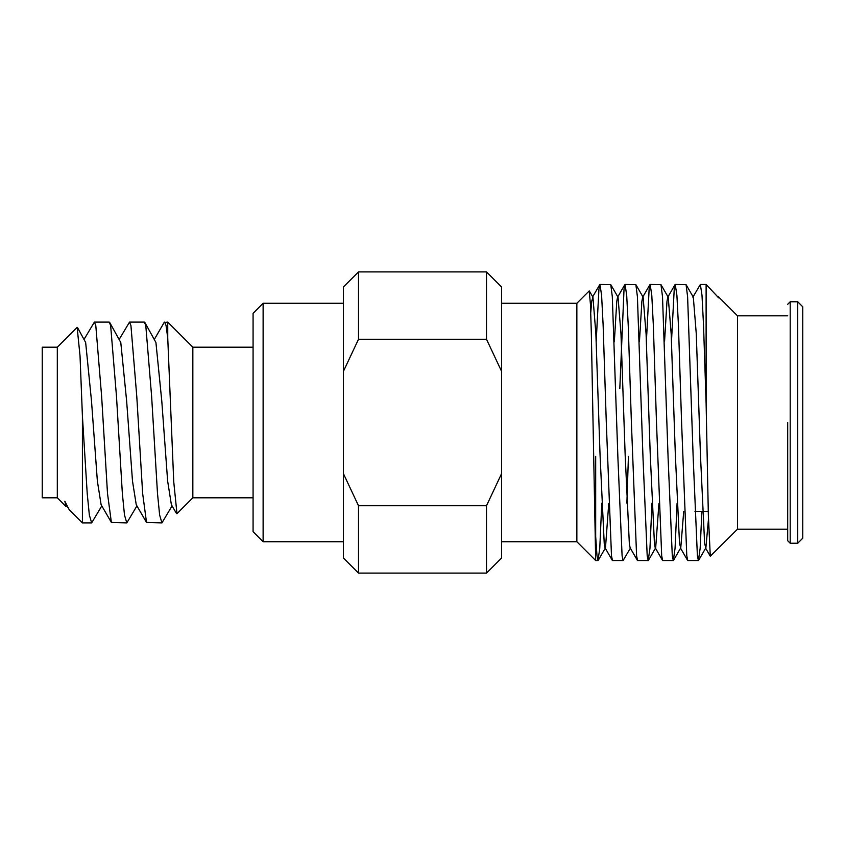 <?xml version="1.0" encoding="UTF-8"?>
<svg xmlns="http://www.w3.org/2000/svg" width="845" height="845" viewBox="0 0 845 845"><rect width="100%" height="100%" fill="white"/><g stroke="black" fill="none" stroke-linecap="round" stroke-linejoin="round"><path stroke-width="1.27" d="M253.077 531.685L253.077 313.315L263.122 303.281L263.122 541.719L253.077 531.685M253.077 497.8L192.84 497.8L192.84 347.2L167.743 322.103L164.088 322.6L154.498 339.099M57.312 347.2L42.25 347.2L42.25 497.8L57.312 497.8L57.312 347.2L77.064 327.448M787.688 315.829L737.495 315.829L737.495 529.171L787.688 529.171L787.688 540.716L787.688 422.5M501.56 541.719L576.86 541.719L576.86 303.281L589.197 290.933L590.444 304.284L591.331 333.162L595.683 560.541L598.006 560.541L596.992 555.841L595.683 536.564L595.683 456.384M737.495 529.171L710.286 556.211L708.353 515.218L706.114 403.287L706.114 284.459L700.347 284.459L701.994 295.243L703.515 324.892L706.114 403.287M797.733 301.771L802.75 306.798L802.75 538.202L797.733 543.229L797.733 301.771L790.202 301.771L790.202 543.229L787.688 540.716M681.588 422.5L686.784 555.841L687.798 560.541L698.403 560.541L697.389 555.841L693.206 458.233L687.608 296.669L686.066 284.638L675.239 284.459L676.898 295.243L678.419 324.892L681.588 422.5M701.899 511.352L700.156 548.331L698.403 560.541M601.788 503.208L599.76 548.331L598.006 560.541M606.298 422.5L611.484 555.841L612.498 560.541L623.103 560.541L622.1 555.841L617.917 458.233L612.308 296.669L610.766 284.638L599.95 284.459L601.598 295.243L603.119 324.892L606.298 422.5M628.427 456.384L626.884 503.208M630.581 547.792L623.103 560.541M631.395 422.5L636.591 555.841L637.595 560.541L648.199 560.541L647.196 555.841L643.013 458.233L637.415 296.669L635.862 284.638L625.046 284.459L626.694 295.243L628.215 324.892L631.395 422.5M651.981 503.208L649.963 548.331L648.199 560.541M656.491 422.5L661.688 555.841L662.691 560.541L673.307 560.541L672.293 555.841L668.11 458.233L662.512 296.669L660.959 284.638L650.143 284.459L651.791 295.243L653.322 324.892L656.491 422.5M677.088 503.208L675.06 548.331L673.307 560.541M596.19 341.507L598.936 289.159L599.95 284.459M619.807 388.615L624.032 289.159L625.046 284.459M646.383 341.507L649.14 289.159L650.143 284.459M671.479 341.507L674.236 289.159L675.239 284.459M91.661 522.897L82.409 522.897L82.409 415.983L87.215 493.491L89.348 515.049L91.661 522.897L101.791 505.901M161.934 522.897L146.512 522.4L142.647 493.491L136.784 396.516L130.933 325.526L129.517 322.103L144.368 322.103L145.784 325.526L151.635 396.516L157.497 493.491L159.631 515.049L161.934 522.897L172.074 505.901M126.803 522.897L111.382 522.4L107.505 493.491L101.643 396.516L95.791 325.526L94.376 322.103L109.227 322.103L110.642 325.526L116.494 396.516L122.356 493.491L124.49 515.049L126.803 522.897L136.932 505.901M164.659 322.103L166.064 325.526L167.743 337.979L167.743 322.103M129.517 322.103L119.367 339.099M94.376 322.103L84.225 339.099M66.66 505.901L65.994 506.472L64.843 501.254L69.163 509.641L82.409 522.897M167.743 337.979L173.743 481.777L176.975 513.665M82.409 415.983L80.032 355.925L77.138 327.374M358.502 271.91L358.502 339.257L486.498 339.257L486.498 271.91L358.502 271.91L343.44 286.962L343.44 371.304L358.502 339.257M486.498 573.09L486.498 505.743L358.502 505.743L358.502 573.09L486.498 573.09L501.56 558.038L501.56 286.962L486.498 271.91M501.56 473.696L486.498 505.743M486.498 339.257L501.56 371.304M358.502 573.09L343.44 558.038L343.44 371.304M358.502 505.743L343.44 473.696M692.879 297.197L700.347 284.459M706.114 284.459L718.672 297.841L718.366 296.711L717.975 297.197M64.843 501.254L67.568 507.475M77.486 327.49L85.651 342.5L91.503 401.058L97.365 481.069L101.115 504.729L111.382 522.4M109.755 322.547L120.782 342.5L126.644 401.058L132.496 481.069L136.246 504.729L146.512 522.4M144.896 322.547L155.924 342.5L161.786 401.058L167.637 481.069L171.387 504.729L176.531 513.57M718.672 297.841L718.092 296.627M708.469 519.231L705.881 547.792L704.635 543.715L700.452 454.98L696.269 333.764L693.322 297.208L686.066 284.638M683.721 511.352L680.774 547.792L679.538 543.715L675.356 454.98L671.173 333.764L668.226 297.208L660.959 284.638M675.039 284.628L667.782 297.197L666.99 301.285L664.54 341.792M658.931 503.493L655.678 547.792L648.411 560.362M662.491 560.372L655.234 547.803L654.442 543.715L650.259 454.98L646.076 333.764L643.129 297.208L635.862 284.638M649.942 284.628L642.675 297.197L641.894 301.285L639.433 341.792M637.394 560.372L630.127 547.803L629.345 543.715L625.163 454.98L620.98 333.764L618.033 297.208L610.766 284.638M624.846 284.628L617.579 297.197L616.787 301.285L614.336 341.792M608.738 503.493L605.485 547.792L598.218 560.362M612.298 560.372L605.031 547.803L604.238 543.715L600.056 454.98L595.873 333.764L592.936 297.208L591.69 301.285L590.771 312.513M576.86 541.719L595.683 560.541M797.733 543.229L790.202 543.229M343.44 541.719L263.122 541.719M57.312 497.8L65.994 506.482M192.84 497.8L176.911 513.728M343.44 303.281L263.122 303.281M501.56 303.281L576.86 303.281M694.939 511.352L708.258 511.352M737.495 315.829L718.366 296.711M790.202 301.771L787.688 304.284M253.077 347.2L192.84 347.2M698.614 560.362L705.881 547.792M673.507 560.362L680.774 547.792M589.335 290.986L592.936 297.208M705.427 547.803L710.286 556.211M680.331 547.803L687.598 560.372M592.482 297.197L599.749 284.628"/></g></svg>
